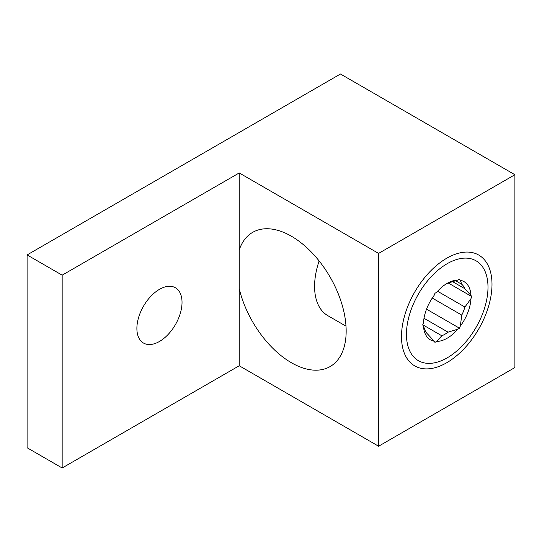 <?xml version="1.0" encoding="UTF-8"?>
<svg xmlns="http://www.w3.org/2000/svg" width="542" height="542" viewBox="0 0 542 542"><rect width="100%" height="100%" fill="white"/><g stroke="black" fill="none" stroke-linecap="round" stroke-linejoin="round"><path stroke-width="0.81" d="M159.456 289.347A31.924 18.428 -60 0 1 175.418 287.761A31.924 18.428 -60 0 1 180.31 313.344A31.924 18.428 -60 0 1 159.456 341.474A31.924 18.428 -60 0 1 143.501 343.052A31.924 18.428 -60 0 1 138.603 317.476A31.924 18.428 -60 0 1 159.456 289.347M27.1 254.93L340.464 74.01L514.9 174.72L514.9 367.537L378.594 446.229L239.225 365.762L239.225 288.717A77.479 44.729 -120 0 0 291.379 362.727A77.479 44.729 -120 0 0 330.119 366.561A77.479 44.729 -120 0 0 341.995 304.482A77.479 44.729 -120 0 0 291.379 236.204A77.479 44.729 -120 0 0 252.64 232.369A77.479 44.729 -120 0 0 239.225 249.991L239.225 172.945L62.161 275.173L62.161 467.99L27.1 447.746L27.1 254.93L62.161 275.173M446.75 258.222L446.75 258.222A63.997 36.951 120 0 0 401.493 336.602A63.997 36.951 120 0 0 446.75 362.727A63.997 36.951 120 0 0 492.001 284.347A63.997 36.951 120 0 0 446.75 258.222M239.225 365.762L62.161 467.99M514.9 174.72L378.594 253.412L239.225 172.945M378.594 253.412L378.594 446.229M239.225 249.991L239.225 288.717M319.13 260.946A63.956 36.924 120 0 0 327.829 315.668L346.006 326.162M406.453 334.285A57.662 33.292 -60 0 1 447.225 263.669A57.662 33.292 -60 0 1 487.996 287.206A57.662 33.292 -60 0 1 447.225 357.828A57.662 33.292 -60 0 1 406.453 334.285M436.595 292.341A33.611 19.404 -60 0 1 447.225 283.303L447.225 283.303A33.611 19.404 -60 0 1 457.854 280.065L459.494 279.116L460.314 280.282A33.611 19.404 -60 0 1 470.951 295.41L471.77 296.576L470.951 298.689A33.611 19.404 -60 0 1 460.314 326.094L459.494 328.208L457.854 329.157A33.611 19.404 -60 0 1 436.595 341.433L434.955 342.381L434.128 341.209A33.611 19.404 -60 0 1 423.498 326.088L422.679 324.922L423.498 322.808A33.611 19.404 -60 0 1 434.128 295.404L434.955 293.29L436.595 292.341M446.052 284.015A30.386 17.54 -60 0 1 448.071 283.08L457.854 280.065M452.36 281.508L464.914 288.757A30.386 17.54 -60 0 0 461.784 284.306L455.436 280.641M432.265 298.059L461.784 315.105A30.386 17.54 -60 0 0 464.914 307.043L437.563 291.25M436.595 341.433L441.818 335.783A30.386 17.54 -60 0 0 444.941 334.238A30.386 17.54 -60 0 0 448.071 332.171L424.007 318.276M423.498 326.088L424.969 330.105A30.386 17.54 -60 0 0 428.099 334.556L434.128 341.209M448.071 332.171L457.854 329.157M460.314 326.094L461.784 315.105M464.914 307.043L470.951 298.689M470.951 295.41L464.914 288.757M461.784 284.306L460.314 280.282M426.54 309.177L459.494 328.208M422.74 324.766L441.818 335.783M448.254 282.999L471.77 296.576M447.225 357.828L444.745 359.258"/></g></svg>
